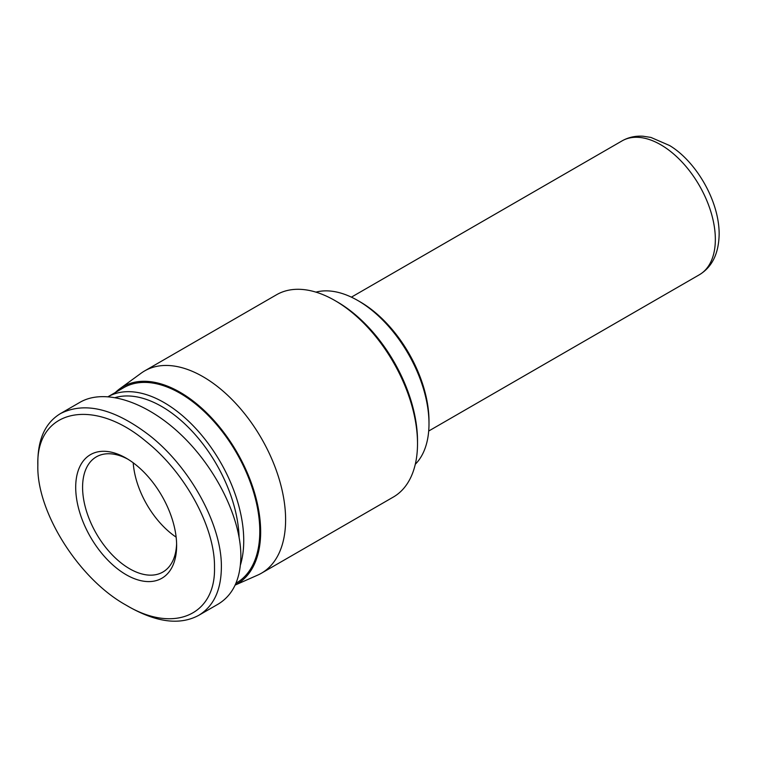 <?xml version="1.0" encoding="UTF-8"?>
<svg xmlns="http://www.w3.org/2000/svg" width="757" height="757" viewBox="0 0 757 757"><rect width="100%" height="100%" fill="white"/><g stroke="black" fill="none" stroke-linecap="round" stroke-linejoin="round"><path stroke-width="1.14" d="M428.992 423.721L428.992 421.072A97.331 56.198 -120 0 0 360.162 301.873L357.872 300.548A100.577 58.071 60 0 1 428.992 423.721A100.577 58.071 60 0 1 415.3 464.259M315.924 292.136A100.577 58.071 60 0 1 357.872 300.548M417.514 443.593L417.514 440.943A113.55 65.556 -120 0 0 337.225 301.873L334.935 300.548A116.796 67.43 60 0 1 417.514 443.593A116.796 67.43 60 0 1 393.328 497.056L261.42 573.219A116.796 67.43 -120 0 0 285.607 519.747A116.796 67.43 -120 0 0 234.623 402.213A116.796 67.43 -120 0 0 144.625 370.921A116.796 67.43 -120 0 0 141.124 373.201L119.682 388.843A113.957 65.793 -120 0 0 115.405 392.467M144.625 370.921L276.532 294.757A116.796 67.43 60 0 1 334.935 300.548M235.153 585.085L257.692 575.112A116.796 67.43 -120 0 0 261.42 573.219M176.144 537.158A66.512 38.399 60 0 1 133.213 462.801A66.512 38.399 -120 0 0 176.144 537.158M235.19 585.019A113.957 65.793 -120 0 0 260.654 531.84A113.957 65.793 -120 0 0 208.591 414.751A113.957 65.793 -120 0 0 119.682 388.843M126.145 605.165L129.589 607.152C157.134 622.547 180.157 625.291 198.665 615.375C213.54 606.385 221.11 590.403 221.375 567.438C222.104 525.765 190.802 468.044 150.028 435.843C114.875 408.771 85.049 401.333 60.551 413.54C45.704 422.482 38.134 438.388 37.85 461.278L37.85 465.281C35.901 409.811 92.751 396.469 145.912 441.34C185.38 472.548 215.215 527.913 214.496 567.438C215.773 615.167 173.694 633.836 126.145 605.165C78.577 578.906 36.431 511.505 37.85 465.281M176.636 545.579A71.376 41.209 -120 0 0 126.164 458.165A71.376 41.209 -120 0 0 75.7 487.3A71.376 41.209 -120 0 0 126.164 574.714A71.376 41.209 -120 0 0 176.636 545.579M60.551 413.53L80.043 402.27C104.665 388.029 146.394 401.532 181.387 435.048C216.398 468.526 240.896 518.413 240.868 556.177C240.575 579.114 233.005 595.097 218.167 604.124L198.665 615.375M176.608 543.535A66.512 38.399 60 0 1 162.859 572.055A66.512 38.399 60 0 1 96.357 533.647A66.512 38.399 60 0 1 96.357 456.85A66.512 38.399 60 0 1 127.914 459.206M115.461 397.51A109.5 63.219 60 0 1 195.051 434.452A109.5 63.219 60 0 1 239.089 536.95M240.442 564.921A112.746 65.093 -120 0 0 243.735 540.612A112.746 65.093 -120 0 0 194.937 427.591A112.746 65.093 -120 0 0 108.279 396.592M108.27 396.592L123.703 387.679A112.746 65.093 60 0 1 210.588 417.883A112.746 65.093 60 0 1 259.793 531.338A112.746 65.093 60 0 1 236.449 582.947L235.976 583.221M699.336 274.772C712.195 267.003 718.8 253.444 719.15 234.093C719.235 200.198 695.428 160.938 669.585 145.524L650.916 137.424L643.109 136.232C635.464 135.721 628.442 137.272 622.046 140.897A77.299 44.625 60 0 1 681.612 161.601A77.299 44.625 60 0 1 715.346 239.392A77.299 44.625 60 0 1 699.336 274.772L428.689 431.036M622.046 140.897L351.399 297.151"/></g></svg>
